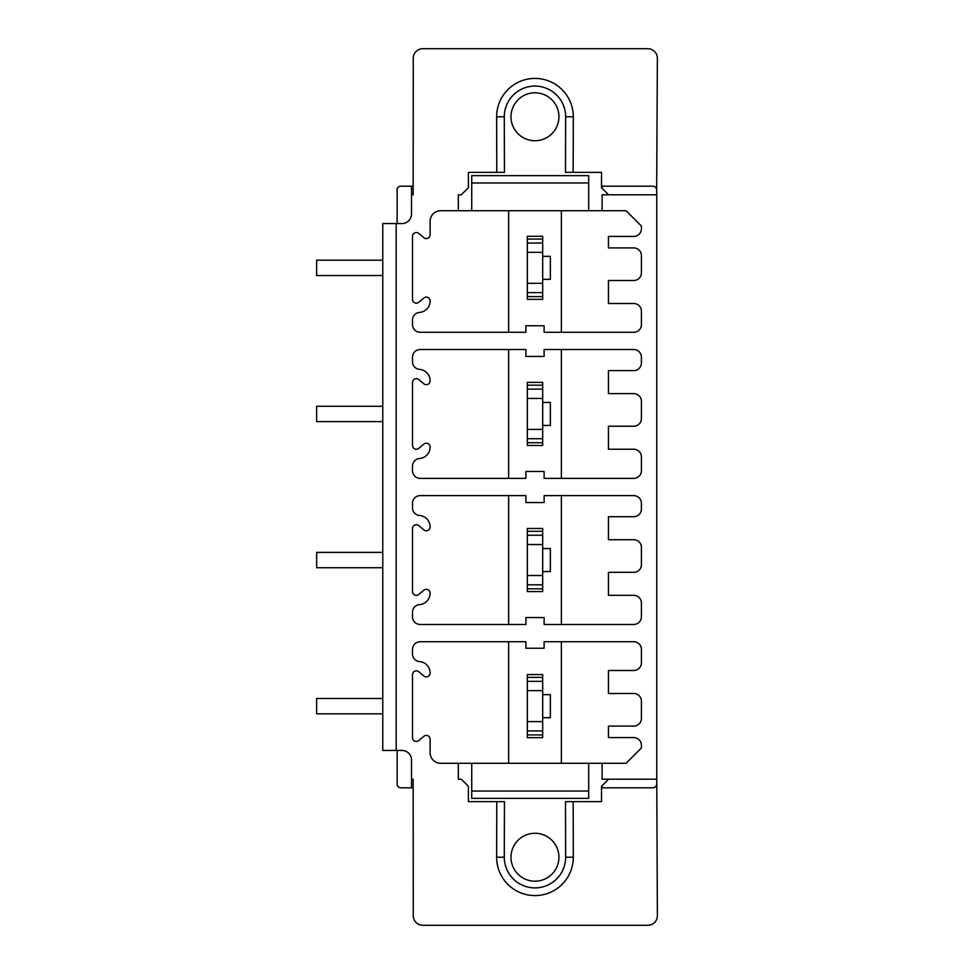 <?xml version="1.0" encoding="UTF-8"?>
<svg xmlns="http://www.w3.org/2000/svg" width="974" height="974" viewBox="0 0 974 974"><rect width="100%" height="100%" fill="white"/><g stroke="black" fill="none" stroke-linecap="round" stroke-linejoin="round"><path stroke-width="1.46" d="M397.976 786.493L397.149 784.849A3.835 3.835 0 0 0 400.886 787.832L413.159 787.832M411.527 787.832L411.527 779.2L413.159 779.2L413.256 915.718A9.582 9.582 0 0 0 422.838 925.3L647.795 925.3A9.582 9.582 0 0 0 657.377 915.718L656.756 779.2L602.115 779.2L602.115 763.287L440.674 763.287A10.544 10.544 0 0 1 430.131 752.744L430.131 739.266A3.835 3.835 0 0 0 423.824 736.32L418.783 740.557A3.835 3.835 0 0 1 412.489 737.61L412.489 674.69A3.835 3.835 0 0 1 418.783 671.743L423.824 675.98A3.835 3.835 0 0 0 430.131 673.034A11.505 11.505 0 0 0 419.538 661.577A7.67 7.67 0 0 1 412.489 653.931L412.489 649.402A7.67 7.67 0 0 1 420.159 641.732L525.899 641.732L525.899 648.246L544.113 648.246L544.113 641.732L633.745 641.732A7.67 7.67 0 0 1 641.416 649.402L641.416 662.819A7.67 7.67 0 0 1 633.745 670.489L608.433 670.489L608.433 693.5L633.745 693.5A7.67 7.67 0 0 1 641.416 701.17L641.416 718.422A7.67 7.67 0 0 1 633.745 726.093L608.433 726.093L608.433 737.598L633.745 737.598A7.67 7.67 0 0 1 641.416 745.268L641.416 747.947L626.075 763.287L458.316 763.287L458.316 779.2L461.274 779.2L468.433 786.298L468.384 801.639L504.435 801.639L504.288 857.23A30.681 30.681 0 0 0 534.957 887.911A30.681 30.681 0 0 0 565.638 857.23L565.492 801.639L573.162 801.639L573.309 857.23A38.351 38.351 0 0 1 534.957 895.581A38.351 38.351 0 0 1 496.618 857.23L496.764 801.639M573.309 116.77L573.162 172.361L565.492 172.361L565.638 116.77A30.681 30.681 0 0 0 534.957 86.089A30.681 30.681 0 0 0 504.288 116.77L504.435 172.361L496.764 172.361L496.618 116.77A38.351 38.351 0 0 1 534.97 78.419A38.351 38.351 0 0 1 573.309 116.77L565.638 116.77M496.764 172.361L468.384 172.361L468.433 187.702L461.274 194.8L458.316 194.8L458.316 210.713L440.674 210.713A10.544 10.544 0 0 0 430.131 221.256L430.131 234.734A3.835 3.835 0 0 1 423.824 237.68L418.783 233.443A3.835 3.835 0 0 0 412.489 236.39L412.489 299.31A3.835 3.835 0 0 0 418.783 302.257L423.824 298.02A3.835 3.835 0 0 1 430.131 300.966A11.505 11.505 0 0 1 419.538 312.423A7.67 7.67 0 0 0 412.489 320.069L412.489 324.598A7.67 7.67 0 0 0 420.159 332.268L525.899 332.268L525.899 325.754L544.113 325.754L544.113 332.268L633.745 332.268A7.67 7.67 0 0 0 641.416 324.598L641.416 311.181A7.67 7.67 0 0 0 633.745 303.511L608.433 303.511L608.433 280.5L633.745 280.5A7.67 7.67 0 0 0 641.416 272.83L641.416 255.578A7.67 7.67 0 0 0 633.745 247.907L608.433 247.907L608.433 236.402L633.745 236.402A7.67 7.67 0 0 0 641.416 228.732L641.416 226.053L626.075 210.713L458.316 210.713L602.115 210.713L602.115 194.8L656.756 194.8L656.756 779.2M656.659 784.082L656.659 783.997A3.835 3.835 0 0 1 652.824 787.832L601.494 787.832L601.53 801.639L573.162 801.639M411.527 779.2L411.527 760.024A9.582 9.582 0 0 0 401.945 750.443L382.77 750.443L382.77 223.557L396.187 223.557L396.187 750.443M396.187 223.557L401.945 223.557A9.582 9.582 0 0 0 411.527 213.976L411.527 194.8L413.159 194.8L413.256 58.282A9.582 9.582 0 0 1 422.838 48.7L647.795 48.7A9.582 9.582 0 0 1 657.377 58.282L656.659 190.003A3.835 3.835 0 0 0 652.824 186.168L601.494 186.168L601.53 172.361L573.162 172.361M420.159 495.632A7.67 7.67 0 0 0 412.489 503.302L412.489 507.831A7.67 7.67 0 0 0 419.538 515.477A11.505 11.505 0 0 1 430.131 526.934A3.835 3.835 0 0 1 423.824 529.88L418.783 525.643A3.835 3.835 0 0 0 412.489 528.59L412.489 591.51A3.835 3.835 0 0 0 418.783 594.457L423.824 590.22A3.835 3.835 0 0 1 430.131 593.166A11.505 11.505 0 0 1 419.538 604.623A7.67 7.67 0 0 0 412.489 612.269L412.489 616.798A7.67 7.67 0 0 0 420.159 624.468L525.899 624.468L525.899 617.565L544.113 617.565L544.113 624.468L633.745 624.468A7.67 7.67 0 0 0 641.416 616.798L641.416 603.003A7.67 7.67 0 0 0 633.745 595.333L608.433 595.333L608.433 572.322L633.745 572.322A7.67 7.67 0 0 0 641.416 564.652L641.416 547.4A7.67 7.67 0 0 0 633.745 539.73L608.433 539.73L608.433 516.719L633.745 516.719A7.67 7.67 0 0 0 641.416 509.049L641.416 503.302A7.67 7.67 0 0 0 633.745 495.632L544.113 495.632L544.113 502.535L525.899 502.535L525.899 495.632L420.159 495.632M420.159 349.532A7.67 7.67 0 0 0 412.489 357.202L412.489 361.731A7.67 7.67 0 0 0 419.538 369.377A11.505 11.505 0 0 1 430.131 380.834A3.835 3.835 0 0 1 423.824 383.78L418.783 379.543A3.835 3.835 0 0 0 412.489 382.49L412.489 445.41A3.835 3.835 0 0 0 418.783 448.357L423.824 444.12A3.835 3.835 0 0 1 430.131 447.066A11.505 11.505 0 0 1 419.538 458.523A7.67 7.67 0 0 0 412.489 466.169L412.489 470.698A7.67 7.67 0 0 0 420.159 478.368L525.899 478.368L525.899 471.465L544.113 471.465L544.113 478.368L633.745 478.368A7.67 7.67 0 0 0 641.416 470.698L641.416 456.903A7.67 7.67 0 0 0 633.745 449.233L608.433 449.233L608.433 426.222L633.745 426.222A7.67 7.67 0 0 0 641.416 418.552L641.416 401.3A7.67 7.67 0 0 0 633.745 393.63L608.433 393.63L608.433 370.619L633.745 370.619A7.67 7.67 0 0 0 641.416 362.949L641.416 357.202A7.67 7.67 0 0 0 633.745 349.532L544.113 349.532L544.113 356.435L525.899 356.435L525.899 349.532L420.159 349.532M508.635 349.532L508.635 478.368M561.365 478.368L561.365 349.532M542.676 445.459L527.336 445.459L527.336 382.38L542.676 382.38L542.676 445.459M542.676 425.455L550.347 425.455L550.347 402.445L542.676 402.445M542.676 442.707L527.336 442.707M542.676 385.193L527.336 385.193M508.635 495.632L508.635 624.468M561.365 624.468L561.365 495.632M542.676 591.559L527.336 591.559L527.336 528.48L542.676 528.48L542.676 591.559M542.676 571.555L550.347 571.555L550.347 548.545L542.676 548.545M542.676 588.807L527.336 588.807M542.676 531.293L527.336 531.293M608.628 194.8L601.482 187.702L601.53 172.361M534.957 140.731A23.973 23.973 0 0 1 510.997 116.77A23.973 23.973 0 0 1 534.957 92.798A23.973 23.973 0 0 1 558.93 116.77A23.973 23.973 0 0 1 534.957 140.731M588.686 182.966L471.733 182.966L471.733 175.624L588.686 175.624L588.686 210.652M471.733 182.966L471.733 210.652M602.115 188.335L602.115 186.168M653.676 186.265L654.455 186.533M656.659 189.918L656.756 194.8M413.159 186.168L400.886 186.168A3.835 3.835 0 0 0 397.149 189.151L397.989 187.495M411.527 186.168L411.527 194.8M397.149 784.849L397.149 750.443M397.149 189.151L397.149 223.557M382.77 713.82L316.623 713.82L316.623 698.48L382.77 698.48M382.77 275.52L316.623 275.52L316.623 260.18L382.77 260.18M382.77 421.62L316.623 421.62L316.623 406.28L382.77 406.28M382.77 567.72L316.623 567.72L316.623 552.38L382.77 552.38M653.676 787.735L654.443 787.467M602.115 785.665L602.115 787.832M601.53 801.639L601.482 786.298L608.628 779.2M534.957 833.269A23.973 23.973 0 0 0 510.997 857.23A23.973 23.973 0 0 0 534.957 881.202A23.973 23.973 0 0 0 558.93 857.23A23.973 23.973 0 0 0 534.957 833.269M588.686 791.034L471.733 791.034L471.733 798.376L588.686 798.376L588.686 763.348M471.733 791.034L471.733 763.348M508.635 641.732L508.635 763.287M561.365 763.287L561.365 641.732M542.676 737.659L527.336 737.659L527.336 674.58L542.676 674.58L542.676 737.659M542.676 734.907L527.336 734.907M542.676 677.393L527.336 677.393M542.676 717.655L550.347 717.655L550.347 694.645L542.676 694.645M508.635 332.268L508.635 210.713M561.365 210.713L561.365 332.268M542.676 299.359L527.336 299.359L527.336 236.28L542.676 236.28L542.676 299.359M542.676 279.355L550.347 279.355L550.347 256.345L542.676 256.345M542.676 296.607L527.336 296.607M542.676 239.093L527.336 239.093M542.676 438.714L527.336 438.714M542.676 429.412L527.336 429.412M542.676 398.427L527.336 398.427M542.676 389.125L527.336 389.125M542.676 584.814L527.336 584.814M542.676 575.512L527.336 575.512M542.676 544.527L527.336 544.527M542.676 535.225L527.336 535.225M496.618 116.77L504.288 116.77M496.618 857.23L504.288 857.23M573.309 857.23L565.638 857.23M542.676 730.914L527.336 730.914M542.676 721.612L527.336 721.612M542.676 690.627L527.336 690.627M542.676 681.325L527.336 681.325M542.676 292.614L527.336 292.614M542.676 283.312L527.336 283.312M542.676 252.327L527.336 252.327M542.676 243.025L527.336 243.025"/></g></svg>
